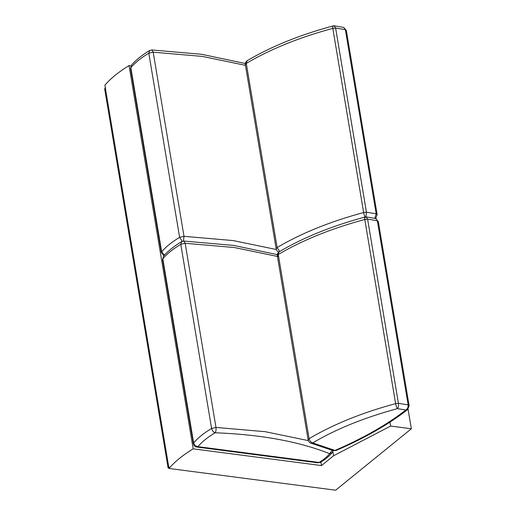 <?xml version="1.0" encoding="UTF-8"?>
<svg xmlns="http://www.w3.org/2000/svg" width="516" height="516" viewBox="0 0 516 516"><rect width="100%" height="100%" fill="white"/><g stroke="black" fill="none" stroke-linecap="round" stroke-linejoin="round"><path stroke-width="0.77" d="M105.754 87.881L104.651 88.778L168.106 467.98L168.945 468.089M169.209 467.083L168.106 467.98M169.009 468.464C174.847 461.633 182.909 455.093 193.19 448.843L321.5 465.574L333.594 455.763L390.618 426.061L411.349 428.77L335.645 490.2L169.009 468.464L104.871 85.204C110.714 78.374 118.777 71.834 129.058 65.584L131.025 65.842M376.1 218.12L376.203 218.739M408.079 409.22L411.349 428.77M389.948 422.049L390.618 426.061M332.865 451.416L333.594 455.763M320.913 462.059L321.5 465.574M129.058 65.584L193.19 448.843M182.264 241.307L179.62 237.347L183.999 236.334L183.49 241.056M245.461 65.345L202.324 56.412L153.181 52.174L148.802 53.193L179.62 237.347C171.931 241.952 165.946 246.783 161.663 251.84L130.845 67.68L131.445 65.235C135.927 59.985 141.997 55.07 149.646 50.51L148.802 53.193C141.113 57.798 135.127 62.63 130.845 67.68L130.561 68.467L161.379 252.621L161.663 251.84L164.423 255.201M131.445 65.235L130.561 68.467M276.331 249.518L233.174 240.572L183.999 236.334L153.181 52.174L151.833 49.949L201.64 54.296L245.339 63.526M365.496 217.513C364.689 216.436 364.07 214.772 363.632 212.528L366.437 212.186L365.889 216.907M333.478 26.206C332.755 25.581 332.53 26.303 332.814 28.374C299.332 37.416 270.494 49.091 246.293 63.397L245.358 64.726L276.176 248.886L277.111 247.551L279.749 251.421M374.764 218.229L376.183 213.83L377.164 214.688L346.346 30.528L345.365 29.67L376.183 213.83L366.437 212.186L335.619 28.025L334.252 25.8L343.708 27.419L345.365 29.67L335.619 28.025L332.814 28.374L363.632 212.528C330.15 221.57 301.312 233.245 277.111 247.551L246.293 63.397L247.151 60.707C271.132 46.517 299.744 34.933 332.994 25.948L334.252 25.8M335.961 450.526C364.444 438.239 388.329 424.603 407.621 409.627L405.815 410.027C407.556 408.885 408.337 407.188 408.162 404.937L398.417 403.293C398.681 405.557 398.365 407.337 397.475 408.62C396.675 407.543 396.049 405.879 395.611 403.635L364.793 219.474L367.605 219.132L366.231 216.907L375.687 218.526L378.325 221.635L409.143 405.795L408.162 404.937L377.351 220.777L367.605 219.132L398.417 403.293L395.611 403.635C362.129 412.677 333.291 424.352 309.09 438.658C309.645 440.858 310.838 442.277 312.683 442.909L310.987 443.167L332.962 450.558L335.961 450.526L332.962 450.558M278.401 256.723L277.337 255.833L279.13 251.814C303.111 237.624 331.724 226.04 364.973 217.049L366.231 216.907M365.457 217.313C364.735 216.688 364.509 217.41 364.793 219.474C331.311 228.524 302.473 240.198 278.272 254.498L309.09 438.658L308.155 439.993L277.337 255.833C277.144 254.091 277.743 252.75 279.13 251.814M308.316 440.619L265.153 431.679L215.978 427.442C216.243 429.705 215.946 431.486 215.088 432.769C213.308 432.098 212.141 430.66 211.599 428.454C203.91 433.059 197.925 437.89 193.642 442.941C194.235 445.108 195.648 446.34 197.892 446.65L319.075 462.452L320.546 462.284C325.422 459.337 329.298 456.125 332.188 452.642L329.692 453.699L332.156 450.249M277.44 256.446L234.303 247.519L185.16 243.281L215.978 427.442L211.599 428.454L180.781 244.3C173.092 248.905 167.107 253.73 162.824 258.787L193.642 442.941L193.358 443.728L162.54 259.574L163.43 256.342C167.913 251.086 173.976 246.177 181.626 241.617L180.781 244.3L185.16 243.281L183.812 241.056L233.619 245.403L277.318 254.633M312.683 442.909L335.019 450.429C363.2 438.265 386.794 424.797 405.815 410.027L397.475 408.62C364.451 417.567 336.187 428.996 312.683 442.909M319.075 462.452C323.655 459.666 327.189 456.744 329.692 453.699C298.951 441.483 260.748 434.504 215.088 432.769C207.729 437.181 201.995 441.806 197.892 446.65L196.777 447.024L317.966 462.833L319.075 462.452M161.379 252.621L163.965 255.717M149.646 50.51L151.833 49.949M276.176 248.886C276.512 250.492 277.453 251.55 279.008 252.06M375.642 218.52L377.164 214.688M245.358 64.726C245.165 62.984 245.764 61.649 247.151 60.707M343.708 27.419L346.346 30.528M375.687 218.526L378.325 221.635M308.155 439.993C308.491 441.593 309.432 442.657 310.987 443.167M407.621 409.627L409.143 405.795M320.546 462.284L317.966 462.833M162.54 259.574L163.43 256.342M181.626 241.617L183.812 241.056M193.358 443.728C193.797 445.598 194.938 446.701 196.777 447.024M332.188 452.642L333.052 450.597"/></g></svg>
